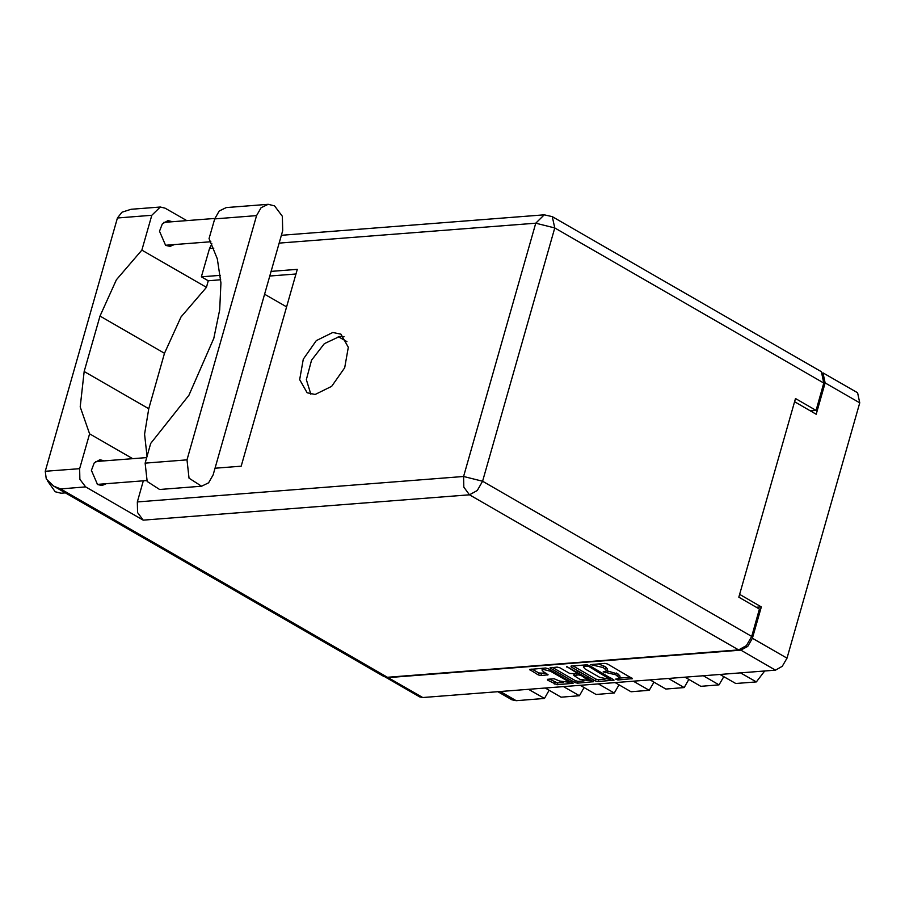 <?xml version="1.0" encoding="UTF-8"?>
<svg xmlns="http://www.w3.org/2000/svg" width="905" height="905" viewBox="0 0 905 905"><rect width="100%" height="100%" fill="white"/><g stroke="black" fill="none" stroke-linecap="round" stroke-linejoin="round"><path stroke-width="1.36" d="M550.545 671.227L543.419 669.417L541.993 670.062L543.498 671.77L548.125 674.757L540.941 675.526L538.271 674.847L529.493 669.474L545.579 668.014L548.249 668.693L573.069 683.309L556.982 684.768L547.502 680.164L547.48 679.293L554.131 678.773L559.46 680.979L568.012 682.132L566.519 680.424L550.545 671.227L550.84 670.186M566.473 666.385L576.745 672.913L576.768 673.784L569.686 673.456L559.844 667.788L557.186 667.109L549.991 667.867L574.811 682.494L577.481 683.173L593.567 681.714L566.473 666.385M571.055 666.917L595.309 680.899L597.979 681.567L614.065 680.119L589.245 665.492L586.576 664.824L571.021 666.035L571.055 666.917L571.315 666.012M794.533 401.73L816.22 414.23L825.145 382.894L822.984 372.849L857.578 392.793L859.75 402.838L787.022 658.161L782.305 666.34L775.472 670.107L422.771 697.585L419.83 696.974L385.281 677.064L388.177 677.641L740.867 650.163L747.7 646.396L752.417 638.217L761.343 606.87L739.657 594.37M617.844 678.784L615.66 679.101L617.923 680.017L632.459 678.682L607.64 664.066L604.97 663.388L590.592 664.643L603.194 667.585L607.006 670.786L603.126 671.872L615.728 674.813L619.54 678.015L617.844 678.784M761.343 606.87L756.331 607.255M719.882 674.44L735.708 683.558L756.331 681.951L740.494 672.834M703.23 675.741L719.056 684.859L723.774 676.68M684.961 677.155L700.787 686.284L719.056 684.859M668.309 678.456L684.135 687.585L688.852 679.406M650.039 679.881L665.865 688.999L684.135 687.585M633.387 681.182L649.213 690.3L653.93 682.121M615.117 682.596L630.955 691.725L649.213 690.3M598.465 683.897L614.291 693.026L619.009 684.847M580.196 685.323L596.033 694.452L614.291 693.026M563.544 686.624L579.37 695.741L584.087 687.562M545.285 688.049L561.111 697.167L579.37 695.741M528.622 689.339L544.459 698.468L549.165 690.289M500.352 691.544L516.178 700.674L544.459 698.468M764.77 670.944L756.331 681.951M516.178 700.674L511.913 699.78L497.954 691.737M619.54 678.015L620.061 676.193L618.273 674.146L617.753 675.978M606.972 670.888L618.273 674.146M607.006 670.786L607.527 668.965L605.739 666.928L605.219 668.75M598.522 663.897L605.739 666.928M619.506 678.117L630.525 677.257M572.944 665.888L595.829 679.078L598.499 679.745L604.959 679.248M610.694 678.795L612.131 678.682M610.196 679.384L588.884 666.499L585.105 666.171L583.408 666.94L585.196 668.987L599.755 677.37L610.196 679.384M583.963 665.028L583.408 666.94M591.632 680.289L588.431 680.537M584.076 680.877L578.001 681.341L577.481 683.173M552.446 667.483L575.331 680.673L578.001 681.341M579.901 679.338L588.442 680.503L581.327 675.549L578.657 674.87L573.713 675.458L579.901 679.338M577.401 673.196L579.098 673.06M531.948 669.078L538.792 673.026L546.19 673.331M549.403 679.135L557.503 682.947L563.498 682.472M568.521 680.368L568.012 682.121L571.134 681.884M282.688 230.696L282.36 216.25L274.577 205.865L268.174 204.326L261.126 207.698L256.601 215.661L187.041 459.864L189.043 478.179L201.544 486.234L208.603 482.863L213.128 474.899L282.688 230.696M65.375 492.852L61.133 493.18L55.239 491.766L47.773 481.177M64.425 492.297L59.673 489.56M106.19 483.677L101.88 485.51L97.502 484.469L91.416 470.351L94.211 462.964L99.878 459.729L104.414 460.871M174.303 244.576L169.993 246.409L165.615 245.357L159.529 231.25L162.323 223.852L167.991 220.616L172.527 221.759M315.189 394.467L331.671 386.311L344.681 367.792L348.301 347.316L340.902 334.183L332.836 332.508L316.343 340.665L303.333 359.195L299.713 379.659L307.123 392.793L315.189 394.467M310.868 394.218L306.399 379.591L311.58 360.179L324.352 343.629L339.703 336.468L344.013 336.717M201.544 486.234L159.642 489.492L147.142 481.449L145.128 463.134L150.728 443.473L188.919 395.214L213.761 338.391L219.7 309.861L220.899 282.948L217.313 258.83L209.1 238.581L214.7 218.92L256.601 215.661M268.174 204.326L226.273 207.596L219.214 210.967L214.7 218.92M186.803 220.65L165.038 208.105L160.321 206.985L131.112 209.259L121.892 212.189L117.412 218.003L45.25 471.324L46.302 478.983L53.633 486.076L60.624 488.892L387.408 677.257L384.093 676.567L53.633 486.076M45.25 471.324L79.629 468.643L89.55 433.834L132.628 458.665M79.629 468.643L79.878 479.288L85.613 486.947L143.273 520.183L137.549 512.535L137.3 501.89L143.307 480.793M137.3 501.89L463.541 476.471L535.703 223.15L554.708 227.958L552.265 216.623L821.378 371.74L823.822 383.075L554.708 227.958L482.546 481.279L751.67 636.396L759.453 609.054L738.853 597.187L795.438 398.539L816.039 410.406L823.822 383.075M810.348 410.859L816.039 410.406M751.67 636.396L746.342 645.627L738.627 649.881L387.408 677.257M147.006 456.539L144.517 434.23L148.714 408.732L164.495 353.323L180.955 316.976L206.408 287.338L208.274 280.776L201.419 276.817L209.462 248.57L211.838 243.773M201.419 276.817L220.322 275.346M271.093 271.387L297.315 269.339L241.239 466.166L215.028 468.213M208.274 280.776L220.718 279.803M269.792 275.98L296.003 273.932M346.988 341.694L338.221 336.649M286.614 306.897L264.599 294.204M160.321 206.985L151.791 215.322L117.412 218.003M206.408 287.338L141.881 250.131L151.791 215.322M141.881 250.131L116.417 279.781L99.969 316.128L84.188 371.525L80.206 406.899L89.55 433.834M566.677 666.385L566.496 667.008M775.472 670.107L740.867 650.163M388.177 677.641L422.771 697.585M752.417 638.217L787.022 658.161M859.75 402.838L825.145 382.894M616.248 672.981L615.728 674.813M607.719 670.831L607.198 672.653M605.75 671.51L605.388 672.788M603.714 665.763L603.194 667.585M595.026 664.168L594.664 665.424M593.216 664.304L592.854 665.571M632.131 678.196L631.928 678.92M618.285 678.739L617.923 680.017M595.829 679.078L595.309 680.899M613.748 679.632L613.533 680.356M598.499 679.745L597.979 681.567M610.479 677.732L610.174 678.773M589.178 665.458L588.884 666.499M587.345 664.858L587.017 666.023M585.467 664.904L585.105 666.171M593.239 681.227L593.035 681.951M575.331 680.673L574.811 682.494M550.806 667.607L550.557 668.512M577.039 671.872L576.745 672.913M587.243 677.755L586.949 678.795M581.621 674.508L581.327 675.549M579.166 673.094L578.657 674.87M574.596 673.954L574.245 675.221M566.813 679.395L566.519 680.424M547.808 674.27L547.604 675.006M541.462 673.693L540.941 675.526M538.792 673.026L538.271 674.847M530.307 669.202L530.059 670.107M572.741 682.823L572.537 683.558M557.503 682.947L556.982 684.768M554.833 682.268L554.312 684.09M547.763 679.27L547.502 680.164M552.265 216.623L544.233 214.802L535.703 223.15L279.147 243.14M213.795 248.23L209.462 248.57M738.627 649.881L469.514 494.764L143.273 520.183M85.613 486.947L60.624 488.892M148.714 408.732L84.188 371.525M164.495 353.323L99.969 316.128M469.514 494.764L477.229 490.51L482.546 481.279L463.541 476.471L463.779 487.105L469.514 494.764M145.128 463.134L187.041 459.864M610.92 677.992L610.57 679.214M577.673 672.234L577.3 673.546M588.951 678.739L588.442 680.503M574.132 673.987L573.713 675.458M542.514 668.252L541.993 670.062M214.836 218.467L163.681 222.449M146.712 457.568L95.568 461.561M146.655 480.532L97.344 484.367M210.82 241.726L165.457 245.266M544.233 214.802L281.387 235.277"/></g></svg>
